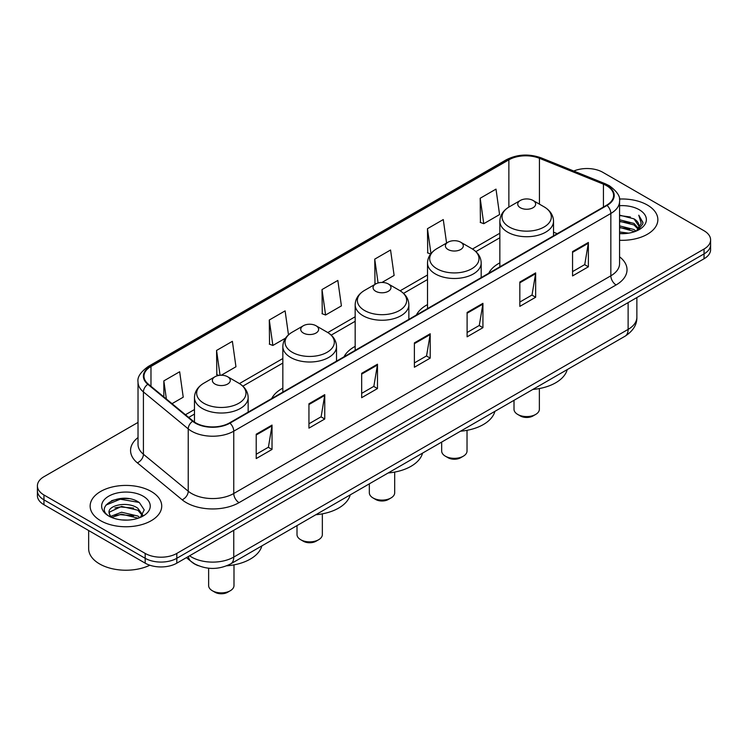 <?xml version="1.0" encoding="UTF-8"?>
<svg xmlns="http://www.w3.org/2000/svg" width="748" height="748" viewBox="0 0 748 748"><rect width="100%" height="100%" fill="white"/><g stroke="black" fill="none" stroke-linecap="round" stroke-linejoin="round"><path stroke-width="1.12" d="M282.838 388.128A39.522 22.814 0 0 0 271.711 398.544M355.169 346.371A39.522 22.814 0 0 0 344.043 356.787M427.51 304.604A39.522 22.814 0 0 0 416.384 315.02M499.842 262.838A39.522 22.814 0 0 0 488.725 273.254M198.285 565.684A22.365 12.912 180 0 1 191.984 562.197L186.42 557.615M128.918 498.692A29.826 17.223 0 0 0 111.461 500.777M138.025 422.405L43.954 476.71A22.365 12.912 0 0 0 37.4 485.845L37.4 495.587A22.365 12.912 0 0 0 43.954 504.722L145.177 563.16A22.365 12.912 0 0 0 176.818 563.16L704.046 258.771A22.365 12.912 0 0 0 710.6 249.636L710.6 244.764A22.365 12.912 0 0 1 704.046 253.899A22.365 12.912 0 0 0 710.6 244.764L710.6 239.893A22.365 12.912 0 0 0 704.046 230.758L602.823 172.321A22.365 12.912 0 0 0 573.781 171.03M37.4 485.845A22.365 12.912 0 0 0 43.954 494.98L145.177 553.417A22.365 12.912 0 0 0 176.818 553.417L176.818 558.288L704.046 253.899L176.818 558.288A22.365 12.912 0 0 1 145.177 558.288A22.365 12.912 0 0 0 176.818 558.288L176.818 563.16M43.954 494.98L43.954 499.851L145.177 558.288L43.954 499.851A22.365 12.912 0 0 1 37.4 490.716A22.365 12.912 0 0 0 43.954 499.851L43.954 504.722M647.375 205.036A35.792 20.664 0 0 0 619.4 199.043A35.792 20.664 0 0 1 647.375 205.036A35.792 20.664 0 0 1 657.857 219.65A35.792 20.664 0 0 0 647.375 205.036M151.246 491.473A35.792 20.664 0 0 0 112.237 486.995A35.792 20.664 0 0 0 90.143 506.087A35.792 20.664 0 0 0 100.625 520.702A35.792 20.664 0 0 0 139.633 525.18A35.792 20.664 0 0 0 161.727 506.087A35.792 20.664 0 0 0 151.246 491.473A35.792 20.664 0 0 0 112.237 486.995A35.792 20.664 0 0 0 90.143 506.087A35.792 20.664 0 0 0 100.625 520.702A35.792 20.664 0 0 0 139.633 525.18A35.792 20.664 0 0 0 161.727 506.087A35.792 20.664 0 0 0 151.246 491.473M606.619 185.71A23.861 13.773 180 0 1 613.603 195.452A23.861 13.773 180 0 1 606.619 205.195L229.543 422.891A23.861 13.773 180 0 1 193.124 421.059L148.31 384.107A23.861 13.773 180 0 1 143.99 376.207A23.861 13.773 180 0 1 150.974 366.464L508.864 159.838A23.861 13.773 180 0 1 539.43 158.296L603.43 184.167A23.861 13.773 180 0 1 606.619 185.71M607.039 185.467A24.46 14.119 0 0 0 603.776 183.886L539.766 158.006A24.46 14.119 0 0 0 508.444 159.595L150.554 366.221A24.46 14.119 0 0 0 147.814 384.304L192.629 421.255A24.46 14.119 0 0 0 229.963 423.134L607.039 205.438A24.46 14.119 0 0 0 607.039 185.467M256.218 434.223L256.218 458.571L272.029 449.436L272.029 425.088L256.218 434.223M256.218 454.251L268.401 447.22L271.973 425.893A5.965 3.441 -120 0 0 272.029 425.088M268.289 447.276L272.029 449.436M308.943 403.78L308.943 428.137L324.754 419.002L324.754 394.645L308.943 403.78M308.943 423.807L321.126 416.776L324.688 395.458A5.965 3.441 -120 0 0 324.754 394.645M321.014 416.842L324.754 419.002M361.667 373.336L361.667 397.693L377.478 388.558L377.478 364.211L361.667 373.336M361.667 393.373L373.841 386.342L377.413 365.015A5.965 3.441 -120 0 0 377.478 364.211M373.738 386.398L377.478 388.558M572.557 251.58L572.557 275.937L588.377 266.802L588.377 242.455L572.557 251.58M572.557 271.618L584.74 264.577L588.311 243.259A5.965 3.441 -120 0 0 588.377 242.455M584.627 264.642L588.377 266.802M519.832 282.024L519.832 306.371L535.652 297.246L535.652 272.889L519.832 282.024M519.832 302.052L532.015 295.021L535.587 273.703A5.965 3.441 -120 0 0 535.652 272.889M531.912 295.086L535.652 297.246M467.107 312.458L467.107 336.815L482.928 327.68L482.928 303.333L467.107 312.458M467.107 332.495L479.29 325.455L482.862 304.137A5.965 3.441 -120 0 0 482.928 303.333M479.188 325.52L482.928 327.68M414.383 342.902L414.383 367.249L430.203 358.124L430.203 333.767L414.383 342.902M414.383 362.93L426.566 355.898L430.137 334.58A5.965 3.441 -120 0 0 430.203 333.767M426.463 355.964L430.203 358.124M619.568 240.267A35.792 20.664 0 0 0 657.857 219.65A35.792 20.664 0 0 1 619.568 240.267M176.818 553.417L704.046 249.028A22.365 12.912 0 0 0 710.6 239.893M221.277 375.234L235.957 366.763L232.385 341.322L216.565 350.447L216.827 374.654M172.031 403.668L183.232 397.197L179.66 371.756L163.84 380.891L163.84 396.917M381.976 282.454L394.121 275.442L390.559 250L374.739 259.135L374.991 283.333M446.575 243.044L443.274 219.557L427.463 228.692L427.716 252.899M480.188 198.248L483.76 223.699L499.57 214.564L495.999 189.122L480.188 198.248L480.44 222.455M288.476 334.842L285.11 310.878L269.289 320.013L269.542 344.211M322.014 289.57L325.586 315.011L341.406 305.885L337.834 280.435L322.014 289.57L322.266 313.777M325.586 315.011L322.014 313.683M376.094 283.744L374.739 283.24M374.739 259.135L378.086 282.978M430.652 253.993L427.463 252.805M427.463 228.692L430.96 253.6M483.76 223.699L480.188 222.362M269.289 320.013L272.861 345.454L285.53 338.143M272.861 345.454L269.289 344.117M218.893 375.431L216.565 374.561M216.565 350.447L220.052 375.29M163.84 380.891L166.383 399.011M619.568 231.945L628.657 233.161M619.568 233.47L623.776 233.657M619.568 225.859L633.986 229.514L636.043 231.132M619.568 227.383L634.8 231.609M619.568 219.772L633.986 223.428L638.334 228.271M619.568 221.286L633.986 224.942L637.951 229M636.137 231.095A16.858 9.733 0 0 0 638.923 225.737A16.858 9.733 0 0 0 633.986 218.855L638.904 226.102M619.568 233.61A24.31 14.034 0 0 0 639.25 229.58A24.31 14.034 0 0 0 639.25 209.73A24.31 14.034 0 0 0 619.568 205.691M633.986 218.855L619.568 215.134M637.782 230.356L642.794 223.951L642.953 222.446L638.773 215.209L641.214 223.306L636.398 230.982M638.773 215.209L642.943 222.736M619.568 215.546L630.396 216.985M619.568 221.632L629.891 222.923M619.568 227.719L629.891 229.01M520.356 415.963L517.728 414.439L520.356 415.953A8.948 5.161 0 0 0 520.356 415.963A8.948 5.161 0 0 0 533.015 415.953L535.652 414.439A12.679 7.321 0 0 0 539.364 409.259L539.364 388.558M514.007 400.311L514.007 409.259A12.679 7.321 0 0 0 517.728 414.439A12.679 7.321 0 0 0 535.652 414.439M520.356 207.748A8.948 5.161 0 0 0 533.015 207.748A8.948 5.161 0 0 0 533.015 200.445L544.123 206.859A24.656 14.24 0 0 1 544.123 226.99A24.656 14.24 0 0 1 509.248 226.99A24.656 14.24 0 0 1 509.248 206.859C503.18 210.469 500.047 215.256 499.842 221.23A26.844 15.493 0 0 0 507.705 232.189A26.844 15.493 0 0 0 536.961 235.545A26.844 15.493 0 0 0 553.529 221.23C553.333 215.256 550.191 210.469 544.123 206.859L533.015 200.445A8.948 5.161 0 0 0 520.356 200.445A8.948 5.161 0 0 0 520.356 207.748M532.838 389.446A41.009 23.674 0 0 0 567.236 369.587M441.675 442.077L441.675 451.025A12.679 7.321 0 0 0 445.387 456.196L448.024 457.72A8.948 5.161 0 0 0 460.675 457.72L463.311 456.196A12.679 7.321 0 0 0 467.023 451.025L467.023 430.315M448.024 457.72L445.387 456.196A12.679 7.321 0 0 0 463.311 456.196M448.024 249.514A8.948 5.161 0 0 0 460.675 249.514A8.948 5.161 0 0 0 460.675 242.202L471.782 248.617A24.656 14.24 0 0 1 471.782 268.756A24.656 14.24 0 0 1 436.916 268.756A24.656 14.24 0 0 1 436.916 248.617C430.839 252.226 427.706 257.022 427.51 262.987A26.844 15.493 0 0 0 435.373 273.946A26.844 15.493 0 0 0 464.62 277.312A26.844 15.493 0 0 0 481.188 262.987C480.992 257.022 477.86 252.226 471.782 248.617L460.675 242.202A8.948 5.161 0 0 0 448.024 242.202A8.948 5.161 0 0 0 448.024 249.514M460.497 431.213A41.009 23.674 0 0 0 494.895 411.353M369.334 483.844L369.334 492.792A12.679 7.321 0 0 0 373.046 497.962L375.683 499.486A8.948 5.161 0 0 0 388.343 499.486L390.98 497.962A12.679 7.321 0 0 0 394.692 492.792L394.692 472.082M375.683 499.486L373.046 497.962A12.679 7.321 0 0 0 373.056 497.962A12.679 7.321 0 0 0 390.98 497.962M375.683 291.271A8.948 5.161 0 0 0 388.343 291.271A8.948 5.161 0 0 0 388.343 283.969L399.451 290.383A24.656 14.24 0 0 1 399.451 310.514A24.656 14.24 0 0 1 364.575 310.514A24.656 14.24 0 0 1 364.575 290.383C358.507 293.992 355.365 298.779 355.169 304.754A26.844 15.493 0 0 0 363.032 315.712A26.844 15.493 0 0 0 392.289 319.069A26.844 15.493 0 0 0 408.857 304.754C408.66 298.779 405.519 293.992 399.451 290.383L388.343 283.969A8.948 5.161 0 0 0 375.683 283.969A8.948 5.161 0 0 0 375.683 291.271M388.165 472.97A41.009 23.674 0 0 0 422.564 453.11M297.003 525.601L297.003 534.549A12.679 7.321 0 0 0 300.715 539.729L303.351 541.243A8.948 5.161 0 0 0 316.002 541.243L318.639 539.729A12.679 7.321 0 0 0 322.351 534.549L322.351 513.839M303.351 541.243L300.715 539.729A12.679 7.321 0 0 0 318.639 539.729M303.351 333.038A8.948 5.161 0 0 0 316.002 333.038A8.948 5.161 0 0 0 316.002 325.735L327.11 332.149A24.656 14.24 0 0 1 327.11 352.28A24.656 14.24 0 0 1 292.244 352.28A24.656 14.24 0 0 1 292.244 332.149C286.166 335.749 283.034 340.546 282.838 346.52A26.844 15.493 0 0 0 290.701 357.479A26.844 15.493 0 0 0 319.948 360.835A26.844 15.493 0 0 0 336.516 346.52C336.32 340.546 333.187 335.749 327.11 332.149L316.002 325.735A8.948 5.161 0 0 0 303.351 325.735A8.948 5.161 0 0 0 303.351 333.038M315.824 514.736A41.009 23.674 0 0 0 350.223 494.877M208.636 568.218L208.636 585.572A12.679 7.321 0 0 0 212.348 590.742L214.985 592.266A8.948 5.161 0 0 0 227.644 592.266L230.272 590.742A12.679 7.321 0 0 0 233.993 585.572L233.993 564.862M214.985 592.266L212.348 590.742A12.679 7.321 0 0 0 230.272 590.742M214.985 384.051A8.948 5.161 0 0 0 227.644 384.051A8.948 5.161 0 0 0 227.644 376.749L238.752 383.163A24.656 14.24 0 0 1 238.752 403.294A24.656 14.24 0 0 1 203.877 403.294A24.656 14.24 0 0 1 203.877 383.163C197.809 386.772 194.667 391.559 194.471 397.534A26.844 15.493 0 0 0 202.334 408.492A26.844 15.493 0 0 0 231.581 411.849A26.844 15.493 0 0 0 248.158 397.534C247.953 391.559 244.82 386.772 238.752 383.163L227.644 376.749A8.948 5.161 0 0 0 214.985 376.749A8.948 5.161 0 0 0 214.985 384.051M226.719 565.815A41.009 23.674 0 0 0 261.856 545.89M88.657 530.528L88.657 548.705A37.278 21.524 0 0 0 99.578 563.927A37.278 21.524 0 0 0 149.834 565.226M121.868 519.925L127.543 520.094M110.713 516.363L121.578 512.221L137.856 516.027L139.829 517.607M111.714 517.401L121.578 514.147L138.212 518.205M110.891 517.111L109.143 513.025A16.858 9.733 0 0 0 111.863 517.532M142.7 514.979L137.856 508.294C127.74 500.749 106.917 505.405 109.143 513.025L109.077 512.287M109.189 513.268L109.657 512.015L121.578 506.415L137.856 510.23L142.316 515.484M140.4 517.373L144.214 509.893L139.39 502.628C122.335 490.37 92.023 506.527 109.526 516.438L110.395 516.962M143.13 496.167A24.31 14.034 0 0 0 108.75 496.167A24.31 14.034 0 0 0 108.75 516.017A24.31 14.034 0 0 0 143.13 516.017A24.31 14.034 0 0 0 143.13 496.167M105.973 505.068L120.25 499.215L139.063 502.413M114.893 507.911L120.25 506.938L133.677 508.098M114.893 515.643L120.25 514.671L133.677 515.83M189.571 555.792A29.826 17.223 0 0 0 191.582 557.073A29.826 17.223 0 0 0 233.759 557.073L628.124 329.391A29.826 17.223 0 0 0 636.866 317.208C637.081 324.613 633.135 330.943 625.038 336.217L230.665 563.899A14.913 8.611 60 0 0 233.759 557.073L233.759 530.285M628.124 302.603L628.124 329.391A14.913 8.611 60 0 1 625.038 336.217M188.365 556.493A14.913 9.976 129.5 0 0 190.964 561.346L186.439 557.606M704.046 258.771L704.046 249.028M145.177 563.16L145.177 553.417M619.568 256.807A37.278 21.524 180 0 1 616.109 284.941L239.033 502.647A7.452 4.301 60 0 1 233.759 493.512L610.836 275.816A29.826 17.223 0 0 0 619.568 263.633L619.568 201.296A29.826 17.223 180 0 1 610.836 213.47A7.452 4.301 -120 0 0 607.039 205.438M239.033 502.647A37.278 21.524 180 0 1 186.308 502.647A37.278 21.524 180 0 1 182.129 499.776L137.314 462.825A37.278 21.524 180 0 1 138.025 437.561M191.582 493.512A29.826 17.223 0 0 0 233.759 493.512L233.759 431.175A29.826 17.223 180 0 1 188.234 428.875L143.42 391.924A29.826 17.223 180 0 1 138.025 382.05L138.025 444.387A29.826 17.223 0 0 0 143.42 454.26L188.234 491.221A29.826 17.223 0 0 0 191.582 493.512M619.568 201.296C620.56 196.64 617.137 191.441 609.293 185.71L605.366 183.802A7.452 3.488 112 0 0 603.776 183.886M605.366 183.802L541.365 157.931C529.014 153.555 517.289 154.191 506.19 159.829A7.452 4.301 60 0 1 508.444 159.595M150.554 366.221A7.452 4.301 -120 0 0 148.3 366.455C140.568 372.018 137.136 377.216 138.025 382.05M147.814 384.304A7.452 4.984 129.5 0 0 143.42 391.924L143.42 454.26A7.452 4.984 -50.5 0 1 137.314 462.825M541.365 157.931A7.452 3.488 112 0 0 539.766 158.006M192.629 421.255A7.452 4.984 129.5 0 0 188.234 428.875L188.234 491.221A7.452 4.984 -50.5 0 1 182.129 499.776M229.963 423.134A7.452 4.301 60 0 1 233.759 431.175L610.836 213.47L610.836 275.816A7.452 4.301 60 0 0 616.109 284.941M150.974 366.464L150.974 386.305M603.43 184.167L603.43 207.028M539.43 158.296L539.43 204.148M557.26 233.685L553.529 232.179M508.864 159.838L508.864 207.084M499.842 233.226L472.474 249.028M427.51 274.993L400.143 290.794M355.169 316.759L327.802 332.561M282.838 358.516L239.435 383.574M194.471 409.539L185.457 414.738M414.383 343.669L430.137 334.58M467.107 313.234L482.862 304.137M519.832 282.791L535.587 273.703M572.557 252.356L588.311 243.259M361.667 374.112L377.413 365.015M308.943 404.556L324.688 395.458M256.218 434.99L271.973 425.893M230.665 563.899C218.668 569.929 206.663 569.929 194.667 563.899L190.964 561.346M636.866 317.208L636.866 297.554M506.19 159.829L148.3 366.455M499.842 237.771L475.878 251.609M427.51 279.537L403.537 293.375M355.169 321.294L331.205 335.132M282.838 363.061L242.838 386.155M194.471 414.074L188.702 417.412M553.529 235.844L553.529 221.23M499.842 266.84L499.842 221.23M520.356 200.445L509.248 206.859M481.188 277.601L481.188 262.987M427.51 308.597L427.51 262.987M448.024 242.202L436.916 248.617M408.857 319.368L408.857 304.754M355.169 350.363L355.169 304.754M375.683 283.969L364.575 290.383M336.516 361.134L336.516 346.52M282.838 392.12L282.838 346.52M303.351 325.735L292.244 332.149M248.158 412.148L248.158 397.534M194.471 422.068L194.471 397.534M214.985 376.749L203.877 383.163"/></g></svg>
